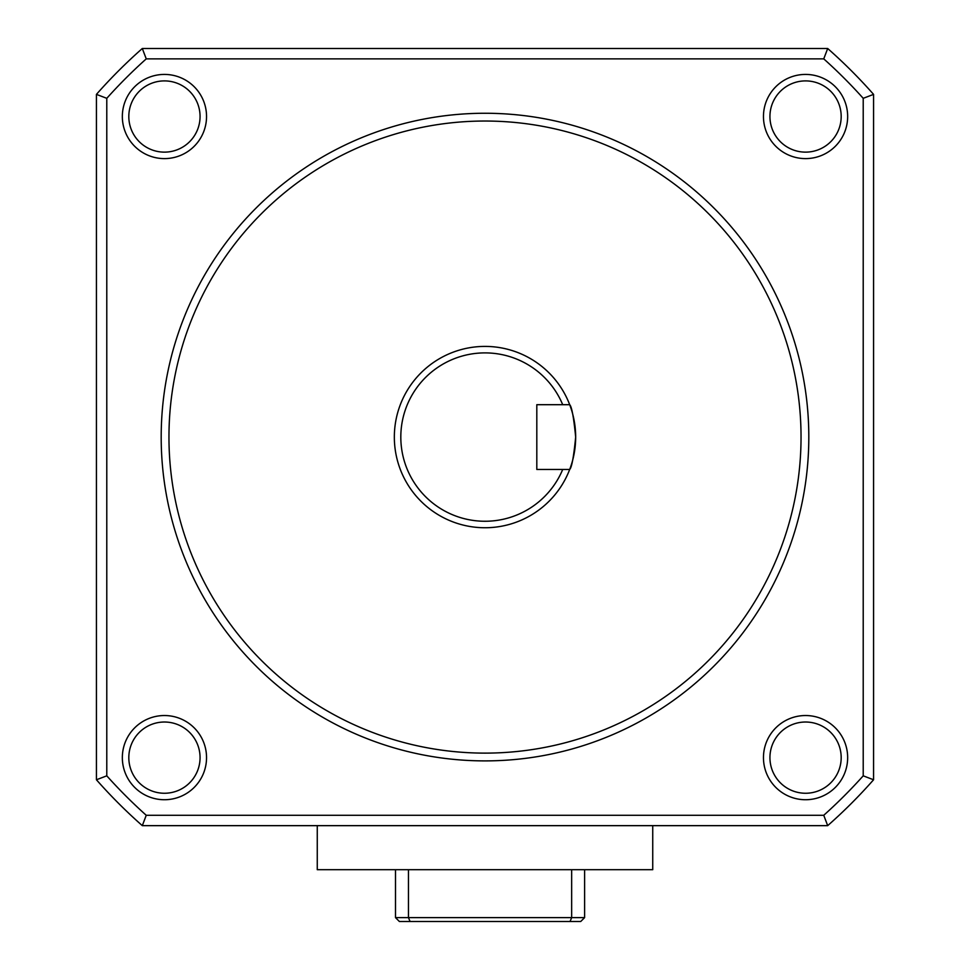 <?xml version="1.0" encoding="UTF-8"?>
<svg xmlns="http://www.w3.org/2000/svg" width="970" height="970" viewBox="0 0 970 970"><rect width="100%" height="100%" fill="white"/><g stroke="black" fill="none" stroke-linecap="round" stroke-linejoin="round"><path stroke-width="1.45" d="M841.184 757.631A35.623 35.623 0 0 1 805.561 793.254A35.623 35.623 0 0 1 769.938 757.631A35.623 35.623 0 0 1 805.561 722.019A35.623 35.623 0 0 1 841.184 757.631M847.659 757.631A42.098 42.098 0 0 1 805.561 799.729A42.098 42.098 0 0 1 763.463 757.631A42.098 42.098 0 0 1 805.561 715.533A42.098 42.098 0 0 1 847.659 757.631M823.748 815.285L827.689 825.652L142.311 825.652L146.252 815.285L823.748 815.285A507.734 507.734 0 0 0 863.215 775.83L873.57 779.771L873.57 94.381L863.215 98.322A507.734 507.734 0 0 0 823.748 58.867L827.689 48.5A518.101 518.101 0 0 1 873.57 94.381M827.689 48.5L142.311 48.5A518.101 518.101 0 0 0 96.43 94.381L96.43 779.771L106.785 775.83L106.785 98.322L96.43 94.381M142.311 825.652A518.101 518.101 0 0 1 96.43 779.771M823.748 58.867L146.252 58.867L142.311 48.5M863.215 775.83L863.215 98.322M827.689 825.652A518.101 518.101 0 0 0 873.57 779.771M146.252 58.867A507.734 507.734 0 0 0 106.785 98.322M146.252 815.285A507.734 507.734 0 0 1 106.785 775.83M769.938 116.521A35.623 35.623 0 0 0 805.561 152.132A35.623 35.623 0 0 0 841.184 116.521A35.623 35.623 0 0 0 805.561 80.898A35.623 35.623 0 0 0 769.938 116.521M763.463 116.521A42.098 42.098 0 0 0 805.561 158.607A42.098 42.098 0 0 0 847.659 116.521A42.098 42.098 0 0 0 805.561 74.423A42.098 42.098 0 0 0 763.463 116.521M128.816 116.521A35.623 35.623 0 0 1 164.439 80.898A35.623 35.623 0 0 1 200.062 116.521A35.623 35.623 0 0 1 164.439 152.132A35.623 35.623 0 0 1 128.816 116.521M122.341 757.631A42.098 42.098 0 0 0 164.439 799.729A42.098 42.098 0 0 0 206.537 757.631A42.098 42.098 0 0 0 164.439 715.533A42.098 42.098 0 0 0 122.341 757.631M206.537 116.521A42.098 42.098 0 0 1 164.439 158.607A42.098 42.098 0 0 1 122.341 116.521A42.098 42.098 0 0 1 164.439 74.423A42.098 42.098 0 0 1 206.537 116.521M485 113.26A323.81 323.81 0 0 0 161.19 437.07A323.81 323.81 0 0 0 485 760.892A323.81 323.81 0 0 0 808.81 437.07A323.81 323.81 0 0 0 485 113.26M485 753.12A316.038 316.038 0 0 0 801.038 437.07A316.038 316.038 0 0 0 485 121.032A316.038 316.038 0 0 0 168.962 437.07A316.038 316.038 0 0 0 485 753.12M200.062 757.631A35.623 35.623 0 0 0 164.439 722.019A35.623 35.623 0 0 0 128.816 757.631A35.623 35.623 0 0 0 164.439 793.254A35.623 35.623 0 0 0 200.062 757.631M562.709 469.456L569.693 469.456C571.742 467.552 573.731 456.761 575.671 437.07A90.671 90.671 0 0 0 468.534 347.915A90.671 90.671 0 0 0 468.534 526.237A90.671 90.671 0 0 0 575.671 437.07C573.731 417.391 571.742 406.6 569.693 404.696L562.709 404.696A84.196 84.196 0 0 0 433.699 370.322A84.196 84.196 0 0 0 433.699 503.83A84.196 84.196 0 0 0 562.709 469.456L536.81 469.456L536.81 404.696L562.709 404.696M652.737 825.652L652.737 869.69L317.263 869.69L317.263 825.652M570.045 921.5L571.657 917.62L584.607 917.62L580.727 921.5L399.385 921.5L395.505 917.62L395.505 869.69M410.067 921.5L408.455 917.62L571.657 917.62L571.657 869.69M584.607 869.69L584.607 917.62M408.455 869.69L408.455 917.62L395.505 917.62"/></g></svg>
